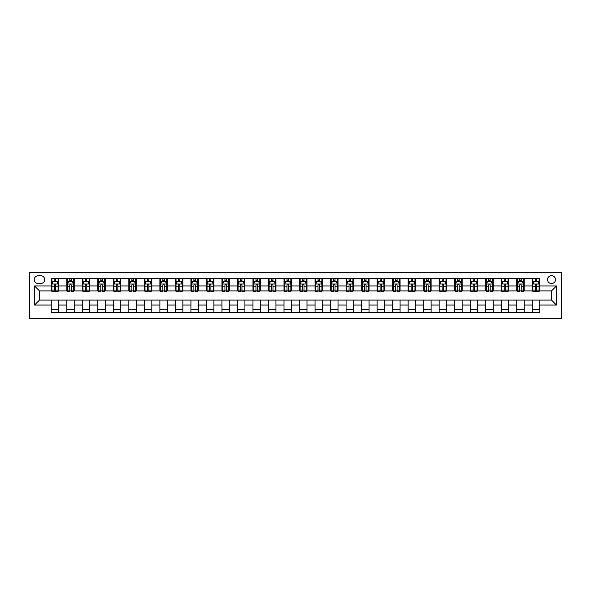 <?xml version="1.0" encoding="UTF-8"?>
<svg xmlns="http://www.w3.org/2000/svg" width="591" height="591" viewBox="0 0 591 591"><rect width="100%" height="100%" fill="white"/><g stroke="black" fill="none" stroke-linecap="round" stroke-linejoin="round"><path stroke-width="0.89" d="M551.521 275.642A3.974 3.974 0 0 0 547.547 279.609A3.974 3.974 0 0 0 551.521 283.584A3.974 3.974 0 0 0 555.488 279.609A3.974 3.974 0 0 0 551.521 275.642M29.55 318.468L561.45 318.468L561.45 272.532L29.55 272.532L29.55 318.468M38.112 283.458L40.845 283.458A3.849 3.849 0 0 0 44.694 279.609A3.849 3.849 0 0 0 40.845 275.761L38.112 275.761A3.849 3.849 0 0 0 34.271 279.609A3.849 3.849 0 0 0 38.112 283.458M51.269 305.059L34.514 305.059L34.514 285.941L51.269 285.941L51.269 290.905L39.479 290.905L39.479 300.095L51.269 300.095L51.269 312.565L539.731 312.565L539.731 300.095L551.521 300.095L551.521 290.905L539.731 290.905L539.731 285.941L556.486 285.941L556.486 305.059L539.731 305.059M539.731 285.941L539.731 278.435L51.269 278.435L51.269 285.941M532.277 278.435L532.277 290.905L532.897 290.905M535.261 290.905L536.746 290.905M539.103 290.905L539.731 290.905M532.277 290.905L523.589 290.905M516.763 278.435L516.763 290.905L517.384 290.905M519.74 290.905L521.232 290.905M516.763 290.905L508.075 290.905M501.249 278.435L501.249 290.905L501.87 290.905M504.226 290.905L505.719 290.905M501.249 290.905L492.554 290.905M485.728 278.435L485.728 290.905L486.349 290.905M488.713 290.905L490.198 290.905M485.728 290.905L477.04 290.905M470.214 278.435L470.214 290.905L470.835 290.905M473.192 290.905L474.684 290.905M470.214 290.905L461.527 290.905M454.701 278.435L454.701 290.905L455.321 290.905M457.678 290.905L459.163 290.905M454.701 290.905L446.006 290.905M439.179 278.435L439.179 290.905L439.8 290.905M442.164 290.905L443.649 290.905M439.179 290.905L430.492 290.905M423.666 278.435L423.666 290.905L424.286 290.905M426.643 290.905L428.135 290.905M423.666 290.905L414.978 290.905M408.152 278.435L408.152 290.905L408.773 290.905M411.129 290.905L412.614 290.905M408.152 290.905L399.457 290.905M392.631 278.435L392.631 290.905L393.251 290.905M395.608 290.905L397.1 290.905M392.631 290.905L383.943 290.905M377.117 278.435L377.117 290.905L377.738 290.905M380.094 290.905L381.587 290.905M377.117 290.905L368.429 290.905M361.596 278.435L361.596 290.905L362.224 290.905M364.581 290.905L366.065 290.905M361.596 290.905L352.908 290.905M346.082 278.435L346.082 290.905L346.703 290.905M349.059 290.905L350.552 290.905M346.082 290.905L337.395 290.905M330.568 278.435L330.568 290.905L331.189 290.905M333.546 290.905L335.038 290.905M330.568 290.905L321.881 290.905M315.047 278.435L315.047 290.905L315.668 290.905M318.032 290.905L319.517 290.905M315.047 290.905L306.36 290.905M299.534 278.435L299.534 290.905L300.154 290.905M302.511 290.905L304.003 290.905M299.534 290.905L290.846 290.905M284.02 278.435L284.02 290.905L284.64 290.905M286.997 290.905L288.489 290.905M284.02 290.905L275.332 290.905M268.499 278.435L268.499 290.905L269.119 290.905M271.483 290.905L272.968 290.905M268.499 290.905L259.811 290.905M252.985 278.435L252.985 290.905L253.605 290.905M255.962 290.905L257.454 290.905M252.985 290.905L244.297 290.905M237.471 278.435L237.471 290.905L238.092 290.905M240.448 290.905L241.941 290.905M237.471 290.905L228.776 290.905M221.95 278.435L221.95 290.905L222.571 290.905M224.935 290.905L226.419 290.905M221.95 290.905L213.262 290.905M206.436 278.435L206.436 290.905L207.057 290.905M209.413 290.905L210.906 290.905M206.436 290.905L197.749 290.905M190.923 278.435L190.923 290.905L191.543 290.905M193.9 290.905L195.392 290.905M190.923 290.905L182.227 290.905M175.401 278.435L175.401 290.905L176.022 290.905M178.386 290.905L179.871 290.905M175.401 290.905L166.714 290.905M159.888 278.435L159.888 290.905L160.508 290.905M162.865 290.905L164.357 290.905M159.888 290.905L151.2 290.905M144.374 278.435L144.374 290.905L144.994 290.905M147.351 290.905L148.836 290.905M144.374 290.905L135.679 290.905M128.853 278.435L128.853 290.905L129.473 290.905M131.837 290.905L133.322 290.905M128.853 290.905L120.165 290.905M113.339 278.435L113.339 290.905L113.96 290.905M116.316 290.905L117.808 290.905M113.339 290.905L104.651 290.905M97.825 278.435L97.825 290.905L98.446 290.905M100.802 290.905L102.287 290.905M97.825 290.905L89.13 290.905M82.304 278.435L82.304 290.905L82.925 290.905M85.281 290.905L86.774 290.905M82.304 290.905L73.616 290.905M66.79 278.435L66.79 290.905L67.411 290.905M69.768 290.905L71.26 290.905M66.79 290.905L58.103 290.905M51.269 290.905L51.897 290.905M54.254 290.905L55.739 290.905M51.269 300.095L58.723 300.095L58.723 312.565M539.731 300.095L58.723 300.095M58.723 278.435L58.723 290.905M51.269 281.538L51.897 281.538M54.254 281.538L55.739 281.538M58.103 281.538L58.723 281.538M51.269 309.462L58.723 309.462M66.79 300.095L66.79 312.565M74.237 278.435L74.237 290.905M66.79 281.538L67.411 281.538M69.768 281.538L71.26 281.538M73.616 281.538L74.237 281.538M74.237 300.095L74.237 312.565M66.79 309.462L74.237 309.462M82.304 300.095L82.304 312.565M89.751 300.095L89.751 312.565M82.304 309.462L89.751 309.462M89.751 278.435L89.751 290.905M82.304 281.538L82.925 281.538M85.281 281.538L86.774 281.538M89.13 281.538L89.751 281.538M97.825 300.095L97.825 312.565M105.272 300.095L105.272 312.565M97.825 309.462L105.272 309.462M105.272 278.435L105.272 290.905M97.825 281.538L98.446 281.538M100.802 281.538L102.287 281.538M104.651 281.538L105.272 281.538M113.339 300.095L113.339 312.565M120.786 300.095L120.786 312.565M113.339 309.462L120.786 309.462M120.786 278.435L120.786 290.905M113.339 281.538L113.96 281.538M116.316 281.538L117.808 281.538M120.165 281.538L120.786 281.538M128.853 300.095L128.853 312.565M136.299 300.095L136.299 312.565M128.853 309.462L136.299 309.462M136.299 278.435L136.299 290.905M128.853 281.538L129.473 281.538M131.837 281.538L133.322 281.538M135.679 281.538L136.299 281.538M144.374 300.095L144.374 312.565M151.821 300.095L151.821 312.565M144.374 309.462L151.821 309.462M151.821 278.435L151.821 290.905M144.374 281.538L144.994 281.538M147.351 281.538L148.836 281.538M151.2 281.538L151.821 281.538M159.888 300.095L159.888 312.565M167.334 300.095L167.334 312.565M159.888 309.462L167.334 309.462M167.334 278.435L167.334 290.905M159.888 281.538L160.508 281.538M162.865 281.538L164.357 281.538M166.714 281.538L167.334 281.538M175.401 300.095L175.401 312.565M182.848 300.095L182.848 312.565M175.401 309.462L182.848 309.462M182.848 278.435L182.848 290.905M175.401 281.538L176.022 281.538M178.386 281.538L179.871 281.538M182.227 281.538L182.848 281.538M190.923 300.095L190.923 312.565M198.369 300.095L198.369 312.565M190.923 309.462L198.369 309.462M198.369 278.435L198.369 290.905M190.923 281.538L191.543 281.538M193.9 281.538L195.392 281.538M197.749 281.538L198.369 281.538M206.436 300.095L206.436 312.565M213.883 300.095L213.883 312.565M206.436 309.462L213.883 309.462M213.883 278.435L213.883 290.905M206.436 281.538L207.057 281.538M209.413 281.538L210.906 281.538M213.262 281.538L213.883 281.538M221.95 300.095L221.95 312.565M229.404 300.095L229.404 312.565M221.95 309.462L229.404 309.462M229.404 278.435L229.404 290.905M221.95 281.538L222.571 281.538M224.935 281.538L226.419 281.538M228.776 281.538L229.404 281.538M237.471 300.095L237.471 312.565M244.918 300.095L244.918 312.565M237.471 309.462L244.918 309.462M244.918 278.435L244.918 290.905M237.471 281.538L238.092 281.538M240.448 281.538L241.941 281.538M244.297 281.538L244.918 281.538M252.985 300.095L252.985 312.565M260.432 300.095L260.432 312.565M252.985 309.462L260.432 309.462M260.432 278.435L260.432 290.905M252.985 281.538L253.605 281.538M255.962 281.538L257.454 281.538M259.811 281.538L260.432 281.538M268.499 300.095L268.499 312.565M275.953 300.095L275.953 312.565M268.499 309.462L275.953 309.462M275.953 278.435L275.953 290.905M268.499 281.538L269.119 281.538M271.483 281.538L272.968 281.538M275.332 281.538L275.953 281.538M284.02 300.095L284.02 312.565M291.466 300.095L291.466 312.565M284.02 309.462L291.466 309.462M291.466 278.435L291.466 290.905M284.02 281.538L284.64 281.538M286.997 281.538L288.489 281.538M290.846 281.538L291.466 281.538M299.534 300.095L299.534 312.565M306.98 300.095L306.98 312.565M299.534 309.462L306.98 309.462M306.98 278.435L306.98 290.905M299.534 281.538L300.154 281.538M302.511 281.538L304.003 281.538M306.36 281.538L306.98 281.538M315.047 300.095L315.047 312.565M322.501 300.095L322.501 312.565M315.047 309.462L322.501 309.462M322.501 278.435L322.501 290.905M315.047 281.538L315.668 281.538M318.032 281.538L319.517 281.538M321.881 281.538L322.501 281.538M330.568 300.095L330.568 312.565M338.015 300.095L338.015 312.565M330.568 309.462L338.015 309.462M338.015 278.435L338.015 290.905M330.568 281.538L331.189 281.538M333.546 281.538L335.038 281.538M337.395 281.538L338.015 281.538M346.082 300.095L346.082 312.565M353.529 300.095L353.529 312.565M346.082 309.462L353.529 309.462M353.529 278.435L353.529 290.905M346.082 281.538L346.703 281.538M349.059 281.538L350.552 281.538M352.908 281.538L353.529 281.538M361.596 300.095L361.596 312.565M369.05 300.095L369.05 312.565M361.596 309.462L369.05 309.462M369.05 278.435L369.05 290.905M361.596 281.538L362.224 281.538M364.581 281.538L366.065 281.538M368.429 281.538L369.05 281.538M377.117 300.095L377.117 312.565M384.564 300.095L384.564 312.565M377.117 309.462L384.564 309.462M384.564 278.435L384.564 290.905M377.117 281.538L377.738 281.538M380.094 281.538L381.587 281.538M383.943 281.538L384.564 281.538M392.631 300.095L392.631 312.565M400.077 300.095L400.077 312.565M392.631 309.462L400.077 309.462M400.077 278.435L400.077 290.905M392.631 281.538L393.251 281.538M395.608 281.538L397.1 281.538M399.457 281.538L400.077 281.538M408.152 300.095L408.152 312.565M415.599 300.095L415.599 312.565M408.152 309.462L415.599 309.462M415.599 278.435L415.599 290.905M408.152 281.538L408.773 281.538M411.129 281.538L412.614 281.538M414.978 281.538L415.599 281.538M423.666 300.095L423.666 312.565M431.112 300.095L431.112 312.565M423.666 309.462L431.112 309.462M431.112 278.435L431.112 290.905M423.666 281.538L424.286 281.538M426.643 281.538L428.135 281.538M430.492 281.538L431.112 281.538M439.179 300.095L439.179 312.565M446.626 300.095L446.626 312.565M439.179 309.462L446.626 309.462M446.626 278.435L446.626 290.905M439.179 281.538L439.8 281.538M442.164 281.538L443.649 281.538M446.006 281.538L446.626 281.538M454.701 300.095L454.701 312.565M462.147 300.095L462.147 312.565M454.701 309.462L462.147 309.462M462.147 278.435L462.147 290.905M454.701 281.538L455.321 281.538M457.678 281.538L459.163 281.538M461.527 281.538L462.147 281.538M470.214 300.095L470.214 312.565M477.661 300.095L477.661 312.565M470.214 309.462L477.661 309.462M477.661 278.435L477.661 290.905M470.214 281.538L470.835 281.538M473.192 281.538L474.684 281.538M477.04 281.538L477.661 281.538M485.728 300.095L485.728 312.565M493.175 300.095L493.175 312.565M485.728 309.462L493.175 309.462M493.175 278.435L493.175 290.905M485.728 281.538L486.349 281.538M488.713 281.538L490.198 281.538M492.554 281.538L493.175 281.538M501.249 300.095L501.249 312.565M508.696 300.095L508.696 312.565M501.249 309.462L508.696 309.462M508.696 278.435L508.696 290.905M501.249 281.538L501.87 281.538M504.226 281.538L505.719 281.538M508.075 281.538L508.696 281.538M516.763 300.095L516.763 312.565M524.21 300.095L524.21 312.565M516.763 309.462L524.21 309.462M524.21 278.435L524.21 290.905M516.763 281.538L517.384 281.538M519.74 281.538L521.232 281.538M523.589 281.538L524.21 281.538M532.277 300.095L532.277 312.565M532.277 309.462L539.731 309.462M532.277 281.538L532.897 281.538M535.261 281.538L536.746 281.538M539.103 281.538L539.731 281.538M39.479 290.905L34.514 285.941M39.479 300.095L34.514 305.059M556.486 285.941L551.521 290.905M556.486 305.059L551.521 300.095M55.739 280.045L54.254 280.045M58.103 290.092L55.739 290.092L55.739 291.651L58.103 291.651L58.103 284.079L56.862 281.597L53.138 281.597L51.897 284.079L51.897 291.651L54.254 291.651L54.254 290.092L51.897 290.092M51.897 284.079L51.897 278.435M58.103 284.079L58.103 278.435M54.254 281.597L54.254 278.435M55.739 278.435L55.739 281.597M55.739 290.092L55.739 285.01C55.244 284.057 54.749 284.057 54.254 285.01L54.254 290.092M71.26 280.045L69.768 280.045M73.616 290.092L71.26 290.092L71.26 291.651L73.616 291.651L73.616 284.079L72.375 281.597L68.652 281.597L67.411 284.079L67.411 291.651L69.768 291.651L69.768 290.092L67.411 290.092M67.411 284.079L67.411 278.435M73.616 284.079L73.616 278.435M69.768 281.597L69.768 278.435M71.26 278.435L71.26 281.597M71.26 290.092L71.26 285.01C70.765 284.057 70.263 284.057 69.768 285.01L69.768 290.092M86.774 280.045L85.281 280.045M89.13 290.092L86.774 290.092L86.774 291.651L89.13 291.651L89.13 284.079L87.889 281.597L84.166 281.597L82.925 284.079L82.925 291.651L85.281 291.651L85.281 290.092L82.925 290.092M82.925 284.079L82.925 278.435M89.13 284.079L89.13 278.435M85.281 281.597L85.281 278.435M86.774 278.435L86.774 281.597M86.774 290.092L86.774 285.01C86.279 284.057 85.784 284.057 85.281 285.01L85.281 290.092M102.287 280.045L100.802 280.045M104.651 290.092L102.287 290.092L102.287 291.651L104.651 291.651L104.651 284.079L103.41 281.597L99.687 281.597L98.446 284.079L98.446 291.651L100.802 291.651L100.802 290.092L98.446 290.092M98.446 284.079L98.446 278.435M104.651 284.079L104.651 278.435M100.802 281.597L100.802 278.435M102.287 278.435L102.287 281.597M102.287 290.092L102.287 285.01C101.792 284.057 101.297 284.057 100.802 285.01L100.802 290.092M117.808 280.045L116.316 280.045M120.165 290.092L117.808 290.092L117.808 291.651L120.165 291.651L120.165 284.079L118.924 281.597L115.201 281.597L113.96 284.079L113.96 291.651L116.316 291.651L116.316 290.092L113.96 290.092M113.96 284.079L113.96 278.435M120.165 284.079L120.165 278.435M116.316 281.597L116.316 278.435M117.808 278.435L117.808 281.597M117.808 290.092L117.808 285.01C117.314 284.057 116.811 284.057 116.316 285.01L116.316 290.092M133.322 280.045L131.837 280.045M135.679 290.092L133.322 290.092L133.322 291.651L135.679 291.651L135.679 284.079L134.438 281.597L130.714 281.597L129.473 284.079L129.473 291.651L131.837 291.651L131.837 290.092L129.473 290.092M129.473 284.079L129.473 278.435M135.679 284.079L135.679 278.435M131.837 281.597L131.837 278.435M133.322 278.435L133.322 281.597M133.322 290.092L133.322 285.01C132.827 284.057 132.332 284.057 131.837 285.01L131.837 290.092M148.836 280.045L147.351 280.045M151.2 290.092L148.836 290.092L148.836 291.651L151.2 291.651L151.2 284.079L149.959 281.597L146.236 281.597L144.994 284.079L144.994 291.651L147.351 291.651L147.351 290.092L144.994 290.092M144.994 284.079L144.994 278.435M151.2 284.079L151.2 278.435M147.351 281.597L147.351 278.435M148.836 278.435L148.836 281.597M148.836 290.092L148.836 285.01C148.341 284.057 147.846 284.057 147.351 285.01L147.351 290.092M164.357 280.045L162.865 280.045M166.714 290.092L164.357 290.092L164.357 291.651L166.714 291.651L166.714 284.079L165.473 281.597L161.749 281.597L160.508 284.079L160.508 291.651L162.865 291.651L162.865 290.092L160.508 290.092M160.508 284.079L160.508 278.435M166.714 284.079L166.714 278.435M162.865 281.597L162.865 278.435M164.357 278.435L164.357 281.597M164.357 290.092L164.357 285.01C163.862 284.057 163.367 284.057 162.865 285.01L162.865 290.092M179.871 280.045L178.386 280.045M182.227 290.092L179.871 290.092L179.871 291.651L182.227 291.651L182.227 284.079L180.986 281.597L177.263 281.597L176.022 284.079L176.022 291.651L178.386 291.651L178.386 290.092L176.022 290.092M176.022 284.079L176.022 278.435M182.227 284.079L182.227 278.435M178.386 281.597L178.386 278.435M179.871 278.435L179.871 281.597M179.871 290.092L179.871 285.01C179.376 284.057 178.881 284.057 178.386 285.01L178.386 290.092M195.392 280.045L193.9 280.045M197.749 290.092L195.392 290.092L195.392 291.651L197.749 291.651L197.749 284.079L196.507 281.597L192.784 281.597L191.543 284.079L191.543 291.651L193.9 291.651L193.9 290.092L191.543 290.092M191.543 284.079L191.543 278.435M197.749 284.079L197.749 278.435M193.9 281.597L193.9 278.435M195.392 278.435L195.392 281.597M195.392 290.092L195.392 285.01C194.89 284.057 194.395 284.057 193.9 285.01L193.9 290.092M210.906 280.045L209.413 280.045M213.262 290.092L210.906 290.092L210.906 291.651L213.262 291.651L213.262 284.079L212.021 281.597L208.298 281.597L207.057 284.079L207.057 291.651L209.413 291.651L209.413 290.092L207.057 290.092M207.057 284.079L207.057 278.435M213.262 284.079L213.262 278.435M209.413 281.597L209.413 278.435M210.906 278.435L210.906 281.597M210.906 290.092L210.906 285.01C210.411 284.057 209.916 284.057 209.413 285.01L209.413 290.092M226.419 280.045L224.935 280.045M228.776 290.092L226.419 290.092L226.419 291.651L228.776 291.651L228.776 284.079L227.535 281.597L223.812 281.597L222.571 284.079L222.571 291.651L224.935 291.651L224.935 290.092L222.571 290.092M222.571 284.079L222.571 278.435M228.776 284.079L228.776 278.435M224.935 281.597L224.935 278.435M226.419 278.435L226.419 281.597M226.419 290.092L226.419 285.01C225.925 284.057 225.43 284.057 224.935 285.01L224.935 290.092M241.941 280.045L240.448 280.045M244.297 290.092L241.941 290.092L241.941 291.651L244.297 291.651L244.297 284.079L243.056 281.597L239.333 281.597L238.092 284.079L238.092 291.651L240.448 291.651L240.448 290.092L238.092 290.092M238.092 284.079L238.092 278.435M244.297 284.079L244.297 278.435M240.448 281.597L240.448 278.435M241.941 278.435L241.941 281.597M241.941 290.092L241.941 285.01C241.438 284.057 240.943 284.057 240.448 285.01L240.448 290.092M257.454 280.045L255.962 280.045M259.811 290.092L257.454 290.092L257.454 291.651L259.811 291.651L259.811 284.079L258.57 281.597L254.847 281.597L253.605 284.079L253.605 291.651L255.962 291.651L255.962 290.092L253.605 290.092M253.605 284.079L253.605 278.435M259.811 284.079L259.811 278.435M255.962 281.597L255.962 278.435M257.454 278.435L257.454 281.597M257.454 290.092L257.454 285.01C256.959 284.057 256.464 284.057 255.962 285.01L255.962 290.092M272.968 280.045L271.483 280.045M275.332 290.092L272.968 290.092L272.968 291.651L275.332 291.651L275.332 284.079L274.091 281.597L270.36 281.597L269.119 284.079L269.119 291.651L271.483 291.651L271.483 290.092L269.119 290.092M269.119 284.079L269.119 278.435M275.332 284.079L275.332 278.435M271.483 281.597L271.483 278.435M272.968 278.435L272.968 281.597M272.968 290.092L272.968 285.01C272.473 284.057 271.978 284.057 271.483 285.01L271.483 290.092M288.489 280.045L286.997 280.045M290.846 290.092L288.489 290.092L288.489 291.651L290.846 291.651L290.846 284.079L289.605 281.597L285.881 281.597L284.64 284.079L284.64 291.651L286.997 291.651L286.997 290.092L284.64 290.092M284.64 284.079L284.64 278.435M290.846 284.079L290.846 278.435M286.997 281.597L286.997 278.435M288.489 278.435L288.489 281.597M288.489 290.092L288.489 285.01C287.994 284.057 287.492 284.057 286.997 285.01L286.997 290.092M304.003 280.045L302.511 280.045M306.36 290.092L304.003 290.092L304.003 291.651L306.36 291.651L306.36 284.079L305.119 281.597L301.395 281.597L300.154 284.079L300.154 291.651L302.511 291.651L302.511 290.092L300.154 290.092M300.154 284.079L300.154 278.435M306.36 284.079L306.36 278.435M302.511 281.597L302.511 278.435M304.003 278.435L304.003 281.597M304.003 290.092L304.003 285.01C303.508 284.057 303.013 284.057 302.511 285.01L302.511 290.092M319.517 280.045L318.032 280.045M321.881 290.092L319.517 290.092L319.517 291.651L321.881 291.651L321.881 284.079L320.64 281.597L316.909 281.597L315.668 284.079L315.668 291.651L318.032 291.651L318.032 290.092L315.668 290.092M315.668 284.079L315.668 278.435M321.881 284.079L321.881 278.435M318.032 281.597L318.032 278.435M319.517 278.435L319.517 281.597M319.517 290.092L319.517 285.01C319.022 284.057 318.527 284.057 318.032 285.01L318.032 290.092M335.038 280.045L333.546 280.045M337.395 290.092L335.038 290.092L335.038 291.651L337.395 291.651L337.395 284.079L336.153 281.597L332.43 281.597L331.189 284.079L331.189 291.651L333.546 291.651L333.546 290.092L331.189 290.092M331.189 284.079L331.189 278.435M337.395 284.079L337.395 278.435M333.546 281.597L333.546 278.435M335.038 278.435L335.038 281.597M335.038 290.092L335.038 285.01C334.543 284.057 334.041 284.057 333.546 285.01L333.546 290.092M350.552 280.045L349.059 280.045M352.908 290.092L350.552 290.092L350.552 291.651L352.908 291.651L352.908 284.079L351.667 281.597L347.944 281.597L346.703 284.079L346.703 291.651L349.059 291.651L349.059 290.092L346.703 290.092M346.703 284.079L346.703 278.435M352.908 284.079L352.908 278.435M349.059 281.597L349.059 278.435M350.552 278.435L350.552 281.597M350.552 290.092L350.552 285.01C350.057 284.057 349.562 284.057 349.059 285.01L349.059 290.092M366.065 280.045L364.581 280.045M368.429 290.092L366.065 290.092L366.065 291.651L368.429 291.651L368.429 284.079L367.188 281.597L363.465 281.597L362.224 284.079L362.224 291.651L364.581 291.651L364.581 290.092L362.224 290.092M362.224 284.079L362.224 278.435M368.429 284.079L368.429 278.435M364.581 281.597L364.581 278.435M366.065 278.435L366.065 281.597M366.065 290.092L366.065 285.01C365.57 284.057 365.075 284.057 364.581 285.01L364.581 290.092M381.587 280.045L380.094 280.045M383.943 290.092L381.587 290.092L381.587 291.651L383.943 291.651L383.943 284.079L382.702 281.597L378.979 281.597L377.738 284.079L377.738 291.651L380.094 291.651L380.094 290.092L377.738 290.092M377.738 284.079L377.738 278.435M383.943 284.079L383.943 278.435M380.094 281.597L380.094 278.435M381.587 278.435L381.587 281.597M381.587 290.092L381.587 285.01C381.092 284.057 380.589 284.057 380.094 285.01L380.094 290.092M397.1 280.045L395.608 280.045M399.457 290.092L397.1 290.092L397.1 291.651L399.457 291.651L399.457 284.079L398.216 281.597L394.493 281.597L393.251 284.079L393.251 291.651L395.608 291.651L395.608 290.092L393.251 290.092M393.251 284.079L393.251 278.435M399.457 284.079L399.457 278.435M395.608 281.597L395.608 278.435M397.1 278.435L397.1 281.597M397.1 290.092L397.1 285.01C396.605 284.057 396.11 284.057 395.608 285.01L395.608 290.092M412.614 280.045L411.129 280.045M414.978 290.092L412.614 290.092L412.614 291.651L414.978 291.651L414.978 284.079L413.737 281.597L410.014 281.597L408.773 284.079L408.773 291.651L411.129 291.651L411.129 290.092L408.773 290.092M408.773 284.079L408.773 278.435M414.978 284.079L414.978 278.435M411.129 281.597L411.129 278.435M412.614 278.435L412.614 281.597M412.614 290.092L412.614 285.01C412.119 284.057 411.624 284.057 411.129 285.01L411.129 290.092M428.135 280.045L426.643 280.045M430.492 290.092L428.135 290.092L428.135 291.651L430.492 291.651L430.492 284.079L429.251 281.597L425.527 281.597L424.286 284.079L424.286 291.651L426.643 291.651L426.643 290.092L424.286 290.092M424.286 284.079L424.286 278.435M430.492 284.079L430.492 278.435M426.643 281.597L426.643 278.435M428.135 278.435L428.135 281.597M428.135 290.092L428.135 285.01C427.64 284.057 427.138 284.057 426.643 285.01L426.643 290.092M443.649 280.045L442.164 280.045M446.006 290.092L443.649 290.092L443.649 291.651L446.006 291.651L446.006 284.079L444.764 281.597L441.041 281.597L439.8 284.079L439.8 291.651L442.164 291.651L442.164 290.092L439.8 290.092M439.8 284.079L439.8 278.435M446.006 284.079L446.006 278.435M442.164 281.597L442.164 278.435M443.649 278.435L443.649 281.597M443.649 290.092L443.649 285.01C443.154 284.057 442.659 284.057 442.164 285.01L442.164 290.092M459.163 280.045L457.678 280.045M461.527 290.092L459.163 290.092L459.163 291.651L461.527 291.651L461.527 284.079L460.286 281.597L456.562 281.597L455.321 284.079L455.321 291.651L457.678 291.651L457.678 290.092L455.321 290.092M455.321 284.079L455.321 278.435M461.527 284.079L461.527 278.435M457.678 281.597L457.678 278.435M459.163 278.435L459.163 281.597M459.163 290.092L459.163 285.01C458.668 284.057 458.173 284.057 457.678 285.01L457.678 290.092M474.684 280.045L473.192 280.045M477.04 290.092L474.684 290.092L474.684 291.651L477.04 291.651L477.04 284.079L475.799 281.597L472.076 281.597L470.835 284.079L470.835 291.651L473.192 291.651L473.192 290.092L470.835 290.092M470.835 284.079L470.835 278.435M477.04 284.079L477.04 278.435M473.192 281.597L473.192 278.435M474.684 278.435L474.684 281.597M474.684 290.092L474.684 285.01C474.189 284.057 473.694 284.057 473.192 285.01L473.192 290.092M490.198 280.045L488.713 280.045M492.554 290.092L490.198 290.092L490.198 291.651L492.554 291.651L492.554 284.079L491.313 281.597L487.59 281.597L486.349 284.079L486.349 291.651L488.713 291.651L488.713 290.092L486.349 290.092M486.349 284.079L486.349 278.435M492.554 284.079L492.554 278.435M488.713 281.597L488.713 278.435M490.198 278.435L490.198 281.597M490.198 290.092L490.198 285.01C489.703 284.057 489.208 284.057 488.713 285.01L488.713 290.092M505.719 280.045L504.226 280.045M508.075 290.092L505.719 290.092L505.719 291.651L508.075 291.651L508.075 284.079L506.834 281.597L503.111 281.597L501.87 284.079L501.87 291.651L504.226 291.651L504.226 290.092L501.87 290.092M501.87 284.079L501.87 278.435M508.075 284.079L508.075 278.435M504.226 281.597L504.226 278.435M505.719 278.435L505.719 281.597M505.719 290.092L505.719 285.01C505.216 284.057 504.721 284.057 504.226 285.01L504.226 290.092M521.232 280.045L519.74 280.045M523.589 290.092L521.232 290.092L521.232 291.651L523.589 291.651L523.589 284.079L522.348 281.597L518.625 281.597L517.384 284.079L517.384 291.651L519.74 291.651L519.74 290.092L517.384 290.092M517.384 284.079L517.384 278.435M523.589 284.079L523.589 278.435M519.74 281.597L519.74 278.435M521.232 278.435L521.232 281.597M521.232 290.092L521.232 285.01C520.737 284.057 520.243 284.057 519.74 285.01L519.74 290.092M536.746 280.045L535.261 280.045M539.103 290.092L536.746 290.092L536.746 291.651L539.103 291.651L539.103 284.079L537.862 281.597L534.138 281.597L532.897 284.079L532.897 291.651L535.261 291.651L535.261 290.092L532.897 290.092M532.897 284.079L532.897 278.435M539.103 284.079L539.103 278.435M535.261 281.597L535.261 278.435M536.746 278.435L536.746 281.597M536.746 290.092L536.746 285.01C536.251 284.057 535.756 284.057 535.261 285.01L535.261 290.092M66.79 305.059L58.723 305.059M66.79 285.941L58.723 285.941M82.304 285.941L74.237 285.941M82.304 305.059L74.237 305.059M97.825 285.941L89.751 285.941M97.825 305.059L89.751 305.059M113.339 285.941L105.272 285.941M113.339 305.059L105.272 305.059M128.853 285.941L120.786 285.941M128.853 305.059L120.786 305.059M144.374 285.941L136.299 285.941M144.374 305.059L136.299 305.059M159.888 285.941L151.821 285.941M159.888 305.059L151.821 305.059M175.401 285.941L167.334 285.941M175.401 305.059L167.334 305.059M190.923 285.941L182.848 285.941M190.923 305.059L182.848 305.059M206.436 285.941L198.369 285.941M206.436 305.059L198.369 305.059M221.95 285.941L213.883 285.941M221.95 305.059L213.883 305.059M237.471 285.941L229.404 285.941M237.471 305.059L229.404 305.059M252.985 285.941L244.918 285.941M252.985 305.059L244.918 305.059M268.499 285.941L260.432 285.941M268.499 305.059L260.432 305.059M284.02 285.941L275.953 285.941M284.02 305.059L275.953 305.059M299.534 285.941L291.466 285.941M299.534 305.059L291.466 305.059M315.047 285.941L306.98 285.941M315.047 305.059L306.98 305.059M330.568 285.941L322.501 285.941M330.568 305.059L322.501 305.059M346.082 285.941L338.015 285.941M346.082 305.059L338.015 305.059M361.596 285.941L353.529 285.941M361.596 305.059L353.529 305.059M377.117 285.941L369.05 285.941M377.117 305.059L369.05 305.059M392.631 285.941L384.564 285.941M392.631 305.059L384.564 305.059M408.152 285.941L400.077 285.941M408.152 305.059L400.077 305.059M423.666 285.941L415.599 285.941M423.666 305.059L415.599 305.059M439.179 285.941L431.112 285.941M439.179 305.059L431.112 305.059M454.701 285.941L446.626 285.941M454.701 305.059L446.626 305.059M470.214 285.941L462.147 285.941M470.214 305.059L462.147 305.059M485.728 285.941L477.661 285.941M485.728 305.059L477.661 305.059M501.249 285.941L493.175 285.941M501.249 305.059L493.175 305.059M516.763 285.941L508.696 285.941M516.763 305.059L508.696 305.059M532.277 285.941L524.21 285.941M532.277 305.059L524.21 305.059M58.066 284.02L51.927 284.02M51.897 281.744L53.057 281.744M56.935 281.744L58.103 281.744M54.254 286.768L51.897 286.768M58.103 286.768L55.739 286.768M55.739 280.836L54.254 280.836M73.587 284.02L67.44 284.02M67.411 281.744L68.578 281.744M72.449 281.744L73.616 281.744M69.768 286.768L67.411 286.768M73.616 286.768L71.26 286.768M71.26 280.836L69.768 280.836M89.101 284.02L82.954 284.02M82.925 281.744L84.092 281.744M87.963 281.744L89.13 281.744M85.281 286.768L82.925 286.768M89.13 286.768L86.774 286.768M86.774 280.836L85.281 280.836M104.614 284.02L98.475 284.02M98.446 281.744L99.606 281.744M103.484 281.744L104.651 281.744M100.802 286.768L98.446 286.768M104.651 286.768L102.287 286.768M102.287 280.836L100.802 280.836M120.136 284.02L113.989 284.02M113.96 281.744L115.127 281.744M118.998 281.744L120.165 281.744M116.316 286.768L113.96 286.768M120.165 286.768L117.808 286.768M117.808 280.836L116.316 280.836M135.649 284.02L129.503 284.02M129.473 281.744L130.641 281.744M134.512 281.744L135.679 281.744M131.837 286.768L129.473 286.768M135.679 286.768L133.322 286.768M133.322 280.836L131.837 280.836M151.17 284.02L145.024 284.02M144.994 281.744L146.162 281.744M150.033 281.744L151.2 281.744M147.351 286.768L144.994 286.768M151.2 286.768L148.836 286.768M148.836 280.836L147.351 280.836M166.684 284.02L160.538 284.02M160.508 281.744L161.675 281.744M165.546 281.744L166.714 281.744M162.865 286.768L160.508 286.768M166.714 286.768L164.357 286.768M164.357 280.836L162.865 280.836M182.198 284.02L176.059 284.02M176.022 281.744L177.189 281.744M181.06 281.744L182.227 281.744M178.386 286.768L176.022 286.768M182.227 286.768L179.871 286.768M179.871 280.836L178.386 280.836M197.719 284.02L191.573 284.02M191.543 281.744L192.71 281.744M196.581 281.744L197.749 281.744M193.9 286.768L191.543 286.768M197.749 286.768L195.392 286.768M195.392 280.836L193.9 280.836M213.233 284.02L207.086 284.02M207.057 281.744L208.224 281.744M212.095 281.744L213.262 281.744M209.413 286.768L207.057 286.768M213.262 286.768L210.906 286.768M210.906 280.836L209.413 280.836M228.747 284.02L222.608 284.02M222.571 281.744L223.738 281.744M227.616 281.744L228.776 281.744M224.935 286.768L222.571 286.768M228.776 286.768L226.419 286.768M226.419 280.836L224.935 280.836M244.268 284.02L238.121 284.02M238.092 281.744L239.259 281.744M243.13 281.744L244.297 281.744M240.448 286.768L238.092 286.768M244.297 286.768L241.941 286.768M241.941 280.836L240.448 280.836M259.781 284.02L253.635 284.02M253.605 281.744L254.773 281.744M258.644 281.744L259.811 281.744M255.962 286.768L253.605 286.768M259.811 286.768L257.454 286.768M257.454 280.836L255.962 280.836M275.295 284.02L269.156 284.02M269.119 281.744L270.286 281.744M274.165 281.744L275.332 281.744M271.483 286.768L269.119 286.768M275.332 286.768L272.968 286.768M272.968 280.836L271.483 280.836M290.816 284.02L284.67 284.02M284.64 281.744L285.808 281.744M289.679 281.744L290.846 281.744M286.997 286.768L284.64 286.768M290.846 286.768L288.489 286.768M288.489 280.836L286.997 280.836M306.33 284.02L300.184 284.02M300.154 281.744L301.321 281.744M305.192 281.744L306.36 281.744M302.511 286.768L300.154 286.768M306.36 286.768L304.003 286.768M304.003 280.836L302.511 280.836M321.844 284.02L315.705 284.02M315.668 281.744L316.835 281.744M320.714 281.744L321.881 281.744M318.032 286.768L315.668 286.768M321.881 286.768L319.517 286.768M319.517 280.836L318.032 280.836M337.365 284.02L331.219 284.02M331.189 281.744L332.356 281.744M336.227 281.744L337.395 281.744M333.546 286.768L331.189 286.768M337.395 286.768L335.038 286.768M335.038 280.836L333.546 280.836M352.879 284.02L346.732 284.02M346.703 281.744L347.87 281.744M351.741 281.744L352.908 281.744M349.059 286.768L346.703 286.768M352.908 286.768L350.552 286.768M350.552 280.836L349.059 280.836M368.392 284.02L362.253 284.02M362.224 281.744L363.384 281.744M367.262 281.744L368.429 281.744M364.581 286.768L362.224 286.768M368.429 286.768L366.065 286.768M366.065 280.836L364.581 280.836M383.914 284.02L377.767 284.02M377.738 281.744L378.905 281.744M382.776 281.744L383.943 281.744M380.094 286.768L377.738 286.768M383.943 286.768L381.587 286.768M381.587 280.836L380.094 280.836M399.427 284.02L393.281 284.02M393.251 281.744L394.419 281.744M398.29 281.744L399.457 281.744M395.608 286.768L393.251 286.768M399.457 286.768L397.1 286.768M397.1 280.836L395.608 280.836M414.941 284.02L408.802 284.02M408.773 281.744L409.94 281.744M413.811 281.744L414.978 281.744M411.129 286.768L408.773 286.768M414.978 286.768L412.614 286.768M412.614 280.836L411.129 280.836M430.462 284.02L424.316 284.02M424.286 281.744L425.454 281.744M429.325 281.744L430.492 281.744M426.643 286.768L424.286 286.768M430.492 286.768L428.135 286.768M428.135 280.836L426.643 280.836M445.976 284.02L439.83 284.02M439.8 281.744L440.967 281.744M444.838 281.744L446.006 281.744M442.164 286.768L439.8 286.768M446.006 286.768L443.649 286.768M443.649 280.836L442.164 280.836M461.497 284.02L455.351 284.02M455.321 281.744L456.488 281.744M460.359 281.744L461.527 281.744M457.678 286.768L455.321 286.768M461.527 286.768L459.163 286.768M459.163 280.836L457.678 280.836M477.011 284.02L470.864 284.02M470.835 281.744L472.002 281.744M475.873 281.744L477.04 281.744M473.192 286.768L470.835 286.768M477.04 286.768L474.684 286.768M474.684 280.836L473.192 280.836M492.525 284.02L486.386 284.02M486.349 281.744L487.516 281.744M491.394 281.744L492.554 281.744M488.713 286.768L486.349 286.768M492.554 286.768L490.198 286.768M490.198 280.836L488.713 280.836M508.046 284.02L501.899 284.02M501.87 281.744L503.037 281.744M506.908 281.744L508.075 281.744M504.226 286.768L501.87 286.768M508.075 286.768L505.719 286.768M505.719 280.836L504.226 280.836M523.56 284.02L517.413 284.02M517.384 281.744L518.551 281.744M522.422 281.744L523.589 281.744M519.74 286.768L517.384 286.768M523.589 286.768L521.232 286.768M521.232 280.836L519.74 280.836M539.073 284.02L532.934 284.02M532.897 281.744L534.065 281.744M537.943 281.744L539.103 281.744M535.261 286.768L532.897 286.768M539.103 286.768L536.746 286.768M536.746 280.836L535.261 280.836"/></g></svg>
